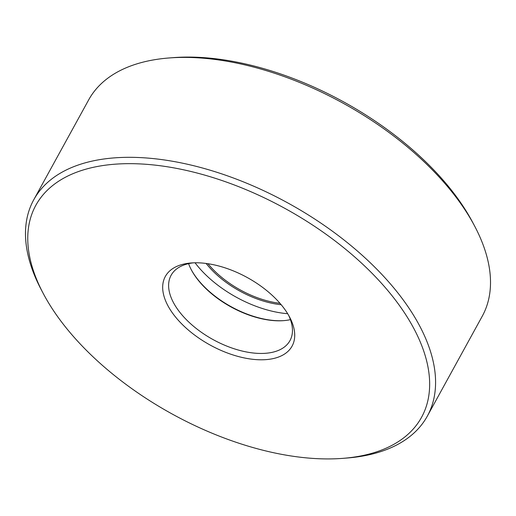 <?xml version="1.0" encoding="UTF-8"?>
<svg xmlns="http://www.w3.org/2000/svg" width="516" height="516" viewBox="0 0 516 516"><rect width="100%" height="100%" fill="white"/><g stroke="black" fill="none" stroke-linecap="round" stroke-linejoin="round"><path stroke-width="0.77" d="M191.152 269.494A68.718 36.61 -151.2 0 0 195.08 275.828A68.718 36.61 -151.2 0 0 284.11 320.604M290.431 319.636A67.815 36.126 28.8 0 1 283.697 320.636A67.815 36.126 28.8 0 1 195.416 276.473A67.815 36.126 28.8 0 1 191.346 269.862A67.815 36.126 28.8 0 1 188.585 263.644M43.305 293.591L41.351 289.895A224.563 119.635 28.8 0 1 33.753 199.776L88.681 99.859A224.563 119.635 28.8 0 1 168.848 57.986L173.008 57.657A220.068 117.242 28.8 0 1 459.485 200.956A220.068 117.242 28.8 0 1 472.695 222.409L474.649 226.105A224.563 119.635 28.8 0 1 482.247 316.224L427.319 416.141A224.563 119.635 28.8 0 1 347.152 458.015L342.992 458.343A220.068 117.242 28.8 0 1 56.515 315.044A220.068 117.242 28.8 0 1 43.305 293.591A220.068 117.242 28.8 0 1 137.907 163.824A220.068 117.242 28.8 0 1 400.893 307.536A220.068 117.242 28.8 0 1 342.992 458.343M168.848 57.986A224.563 119.635 28.8 0 1 461.169 204.213A224.563 119.635 28.8 0 1 474.649 226.105M33.753 199.776A224.563 119.635 28.8 0 1 204.284 168.506A224.563 119.635 28.8 0 1 406.234 304.13A224.563 119.635 28.8 0 1 427.319 416.141M172.125 312.522A72.311 38.519 28.8 0 1 191.152 262.973A72.311 38.519 28.8 0 1 285.277 310.058A72.311 38.519 28.8 0 1 289.618 317.108A72.311 38.519 28.8 0 1 258.535 359.742A72.311 38.519 28.8 0 1 172.125 312.522M288.579 315.231A67.815 36.126 28.8 0 1 289.96 340.631A67.815 36.126 28.8 0 1 238.463 350.074A67.815 36.126 28.8 0 1 177.472 309.116A67.815 36.126 28.8 0 1 171.106 275.286A67.815 36.126 28.8 0 1 193.294 262.844M207.954 263.715A67.815 36.126 -151.2 0 0 279.988 303.318M281.181 304.717A68.718 36.61 28.8 0 1 206.136 263.463M287.676 313.709A81.967 43.667 28.8 0 1 195.061 262.792"/></g></svg>
